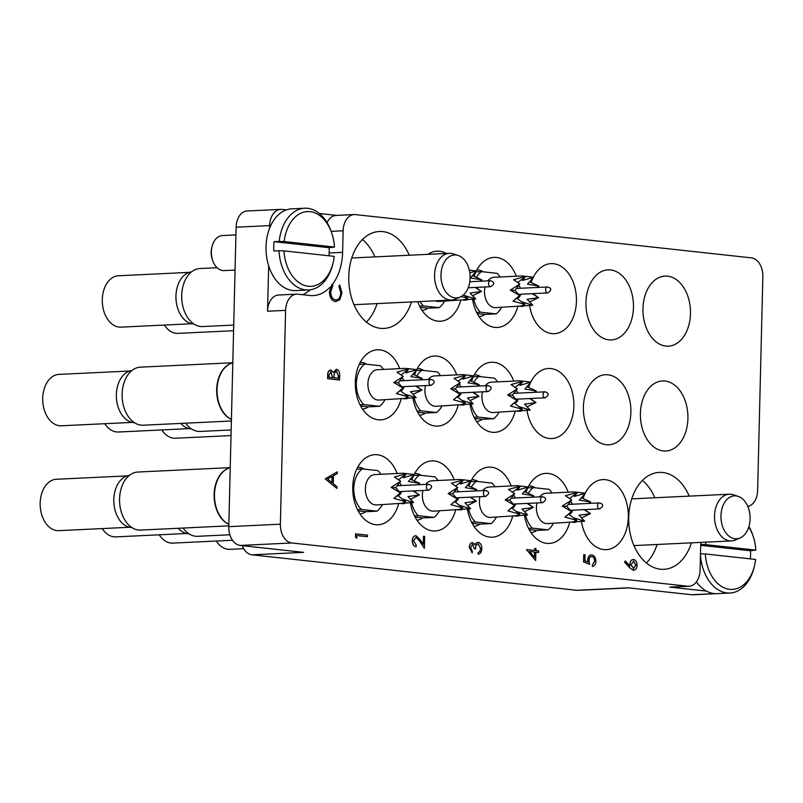 <?xml version="1.0" encoding="UTF-8"?>
<svg xmlns="http://www.w3.org/2000/svg" width="803" height="803" viewBox="0 0 803 803"><rect width="100%" height="100%" fill="white"/><g stroke="black" fill="none" stroke-linecap="round" stroke-linejoin="round"><path stroke-width="1.2" d="M689.225 496.124A48.521 32.843 87.3 0 0 659.283 472.395A48.521 32.843 87.3 0 0 628.729 517.273A48.521 32.843 87.3 0 0 663.91 569.327A48.521 32.843 87.3 0 0 691.453 542.838M654.836 497.77A48.521 32.843 87.3 0 0 642.43 480.405M409.259 255.244A48.521 32.843 87.3 0 0 379.307 231.505A48.521 32.843 87.3 0 0 348.763 276.383A48.521 32.843 87.3 0 0 383.944 328.437A48.521 32.843 87.3 0 0 411.487 301.958M374.871 256.89A48.521 32.843 87.3 0 0 362.464 239.515M397.154 473.509A35.071 23.739 87.3 0 0 377.36 454.759A35.071 23.739 87.3 0 0 374.83 454.679A35.071 23.739 87.3 0 0 352.738 488.977A35.071 23.739 87.3 0 0 375.653 524.67A35.071 23.739 87.3 0 0 378.183 524.75A35.071 23.739 87.3 0 0 398.599 503.872M454.167 479.742A35.071 23.739 87.3 0 0 434.373 460.982A35.071 23.739 87.3 0 0 431.843 460.902A35.071 23.739 87.3 0 0 414.167 474.523M413.967 474.924A35.071 23.739 87.3 0 0 412.019 479.792M410.443 503.039A35.071 23.739 87.3 0 0 432.666 530.893A35.071 23.739 87.3 0 0 435.196 530.974A35.071 23.739 87.3 0 0 455.622 510.106M511.19 485.966A35.071 23.739 87.3 0 0 491.396 467.216A35.071 23.739 87.3 0 0 488.866 467.135A35.071 23.739 87.3 0 0 471.18 480.746M470.99 481.148A35.071 23.739 87.3 0 0 469.042 486.016M467.456 509.273A35.071 23.739 87.3 0 0 489.689 537.127A35.071 23.739 87.3 0 0 492.219 537.207A35.071 23.739 87.3 0 0 512.635 516.329M513.749 381.094A35.071 23.739 87.3 0 0 493.955 362.344A35.071 23.739 87.3 0 0 491.426 362.263A35.071 23.739 87.3 0 0 473.75 375.874M473.549 376.276A35.071 23.739 87.3 0 0 471.602 381.144M470.026 404.401A35.071 23.739 87.3 0 0 492.249 432.255A35.071 23.739 87.3 0 0 494.778 432.335A35.071 23.739 87.3 0 0 515.205 411.457M456.726 374.871A35.071 23.739 87.3 0 0 436.942 356.11A35.071 23.739 87.3 0 0 434.413 356.04A35.071 23.739 87.3 0 0 416.727 369.651M416.526 370.053A35.071 23.739 87.3 0 0 414.579 374.921M413.003 398.178A35.071 23.739 87.3 0 0 435.226 426.032A35.071 23.739 87.3 0 0 437.755 426.102A35.071 23.739 87.3 0 0 458.182 405.234M399.713 368.637A35.071 23.739 87.3 0 0 379.919 349.887A35.071 23.739 87.3 0 0 377.39 349.807A35.071 23.739 87.3 0 0 355.297 384.115A35.071 23.739 87.3 0 0 378.213 419.798A35.071 23.739 87.3 0 0 380.742 419.879A35.071 23.739 87.3 0 0 401.169 399.001M446.307 253.467A35.071 23.739 87.3 0 0 439.502 251.249A35.071 23.739 87.3 0 0 436.973 251.168A35.071 23.739 87.3 0 0 427.909 254.35M417.721 301.657A35.071 23.739 87.3 0 0 437.796 321.16A35.071 23.739 87.3 0 0 440.325 321.24A35.071 23.739 87.3 0 0 460.741 300.362M516.309 276.232A35.071 23.739 87.3 0 0 496.525 257.472A35.071 23.739 87.3 0 0 493.996 257.392A35.071 23.739 87.3 0 0 476.309 271.002M476.109 271.414A35.071 23.739 87.3 0 0 474.161 276.282M472.586 299.529A35.071 23.739 87.3 0 0 494.809 327.383A35.071 23.739 87.3 0 0 497.338 327.463A35.071 23.739 87.3 0 0 517.764 306.585M529.609 305.762A35.071 23.739 87.3 0 0 551.832 333.616A35.071 23.739 87.3 0 0 554.361 333.697A35.071 23.739 87.3 0 0 576.454 299.389A35.071 23.739 87.3 0 0 553.538 263.705A35.071 23.739 87.3 0 0 551.009 263.625A35.071 23.739 87.3 0 0 533.333 277.236M533.132 277.637A35.071 23.739 87.3 0 0 531.184 282.505M610.561 269.928A35.071 23.739 87.3 0 0 608.032 269.858A35.071 23.739 87.3 0 0 585.939 304.156A35.071 23.739 87.3 0 0 608.845 339.85A35.071 23.739 87.3 0 0 611.374 339.92A35.071 23.739 87.3 0 0 633.477 305.622A35.071 23.739 87.3 0 0 610.561 269.928M568.203 492.199A35.071 23.739 87.3 0 0 548.409 473.439A35.071 23.739 87.3 0 0 545.879 473.368A35.071 23.739 87.3 0 0 528.203 486.979M528.003 487.381A35.071 23.739 87.3 0 0 526.055 492.249M524.479 515.506A35.071 23.739 87.3 0 0 546.702 543.36A35.071 23.739 87.3 0 0 549.232 543.43A35.071 23.739 87.3 0 0 569.658 522.562M581.502 521.729A35.071 23.739 87.3 0 0 603.726 549.583A35.071 23.739 87.3 0 0 606.255 549.664A35.071 23.739 87.3 0 0 628.347 515.365A35.071 23.739 87.3 0 0 605.432 479.672A35.071 23.739 87.3 0 0 602.902 479.592A35.071 23.739 87.3 0 0 585.216 493.203M585.026 493.604A35.071 23.739 87.3 0 0 583.078 498.472M607.991 374.8A35.071 23.739 87.3 0 0 605.462 374.72A35.071 23.739 87.3 0 0 583.369 409.028A35.071 23.739 87.3 0 0 606.285 444.711A35.071 23.739 87.3 0 0 608.815 444.792A35.071 23.739 87.3 0 0 630.907 410.494A35.071 23.739 87.3 0 0 607.991 374.8M665.014 381.034A35.071 23.739 87.3 0 0 662.485 380.953A35.071 23.739 87.3 0 0 640.392 415.251A35.071 23.739 87.3 0 0 663.308 450.945A35.071 23.739 87.3 0 0 665.838 451.025A35.071 23.739 87.3 0 0 687.93 416.717A35.071 23.739 87.3 0 0 665.014 381.034M527.039 410.634A35.071 23.739 87.3 0 0 549.272 438.488A35.071 23.739 87.3 0 0 551.802 438.568A35.071 23.739 87.3 0 0 573.894 404.26A35.071 23.739 87.3 0 0 550.978 368.577A35.071 23.739 87.3 0 0 548.449 368.497A35.071 23.739 87.3 0 0 530.763 382.108M530.572 382.509A35.071 23.739 87.3 0 0 528.625 387.377M667.574 276.162A35.071 23.739 87.3 0 0 665.045 276.081A35.071 23.739 87.3 0 0 642.952 310.39A35.071 23.739 87.3 0 0 665.868 346.073A35.071 23.739 87.3 0 0 668.397 346.153A35.071 23.739 87.3 0 0 690.49 311.845A35.071 23.739 87.3 0 0 667.574 276.162M628.93 587.896L577.979 590.335A17.536 11.874 -92.7 0 1 576.715 590.295L252.022 554.823L303.604 552.354L240.248 545.438A17.536 11.874 -92.7 0 1 228.795 526.658L236.112 227.199A17.536 11.874 -92.7 0 1 247.153 210.978L280.679 209.372A17.536 11.874 87.3 0 0 269.637 225.593L269.577 228.263M268.664 265.763L267.55 311.233A17.536 11.874 -92.7 0 1 278.591 295.012L296.638 294.149A17.536 11.874 87.3 0 0 285.597 310.37L267.55 311.233M228.795 526.658L280.377 524.188L285.597 310.37M716.376 593.668L692.909 594.782A17.536 11.874 -92.7 0 1 691.644 594.752L628.297 587.826L576.715 590.295M747.834 506.522A17.536 11.874 87.3 0 0 757.62 490.462L762.85 276.644A17.536 11.874 87.3 0 0 751.397 257.863L355.438 214.602A17.536 11.874 87.3 0 0 354.173 214.562A17.536 11.874 87.3 0 0 343.132 230.782L331.147 231.354M296.638 294.149A17.536 11.874 87.3 0 1 297.903 294.189L309.787 295.494A46.765 31.658 87.3 0 0 313.16 295.594A46.765 31.658 87.3 0 0 330.264 286.982M280.377 524.188A17.536 11.874 87.3 0 0 291.83 542.969L687.79 586.23A17.536 11.874 87.3 0 0 689.054 586.26A17.536 11.874 87.3 0 0 700.096 570.05L700.628 548.489A46.765 31.658 87.3 0 1 701.049 542.386M332.362 284.493A46.765 31.658 87.3 0 0 342.6 252.343L343.132 230.782M689.054 586.26L671.007 587.123A17.536 11.874 -92.7 0 1 669.742 587.093L706.429 591.098M336.748 215.395L319.363 213.498M286.36 209.894L281.943 209.412A17.536 11.874 87.3 0 0 280.679 209.372M252.022 554.823A17.536 11.874 -92.7 0 1 242.205 545.649M302.671 294.711A46.765 31.658 87.3 0 0 310.219 289.813M327.082 222.642A17.536 11.874 -92.7 0 1 336.116 215.425L354.173 214.562M366.409 322.073A48.521 32.843 87.3 0 0 377.109 303.594M646.375 562.953A48.521 32.843 87.3 0 0 657.075 544.484M356.693 538.231L355.498 537.077L355.578 533.844L367.543 535.139L367.413 536.715L356.843 535.551L356.693 538.231M356.773 538.231L355.498 537.077M367.503 536.705L356.843 535.541M355.578 537.077L355.659 533.844M416.175 546.743C413.776 546.191 412.501 544.143 412.361 540.61C412.601 537.408 413.816 535.772 416.024 535.721L420.2 539.716L423.261 544.434L423.462 536.304L424.677 536.434L424.385 548.319L419.638 541.001L416.074 537.297L413.575 540.82L416.215 545.177L416.095 546.743C413.686 546.191 412.411 544.153 412.27 540.61C412.511 537.408 413.736 535.772 415.934 535.721M419.638 541.001L415.994 537.297M424.385 548.319L419.547 541.001M423.462 536.304L423.181 544.314M472.284 552.876L469.364 547.335C469.544 544.384 470.608 542.788 472.576 542.567L474.974 544.876L476.028 543.099L478.166 542.286C480.575 542.969 481.8 545.127 481.85 548.75C481.649 552.002 480.435 553.819 478.207 554.19L478.247 552.625L479.923 551.44L480.636 548.59L478.227 543.862C476.41 544.314 475.527 546.01 475.587 548.961L474.372 548.83L472.535 544.133L470.588 547.445L472.325 551.3L472.194 552.876L469.283 547.345C469.454 544.384 470.528 542.798 472.495 542.577M474.372 548.83L472.445 544.143M475.587 548.961L474.282 548.84M480.636 548.59L478.146 543.862M479.923 551.44L480.545 548.59M478.247 552.625L479.833 551.44M478.207 554.19L478.156 552.625M476.028 543.099L478.086 542.286M474.884 544.886L475.948 543.099M535.681 560.474L526.487 549.583L534.708 550.477L534.758 548.459L535.972 548.6L535.922 550.617L538.662 550.908L538.622 552.484L535.882 552.183L535.601 560.474L526.487 549.583M534.537 557.262L534.668 552.052L529.508 551.48L534.537 557.262M534.617 550.467L534.758 548.459M538.622 552.484L535.882 552.193M534.457 557.162L534.577 552.052L529.518 551.5M587.826 560.002C588.117 556.559 589.462 554.863 591.851 554.923C594.431 555.485 595.776 557.663 595.886 561.478C595.645 564.499 594.481 566.155 592.403 566.446L592.443 564.88L594.672 561.257C594.571 558.517 593.598 556.931 591.761 556.489C590.054 556.549 589.151 557.854 589.041 560.414L589.553 564.338L583.57 561.899L583.751 554.732L585.056 554.853L584.905 560.805L588.007 562.09L587.736 560.002C588.037 556.559 589.372 554.873 591.761 554.933M583.661 561.899L583.831 554.722M589.553 564.338L583.57 561.899M594.672 561.257L594.581 561.257C594.481 558.527 593.517 556.931 591.681 556.489M592.443 564.88L594.581 561.257M592.403 566.446L592.353 564.88M591.851 554.923L591.269 554.913M587.916 562.09L587.736 560.002M629.933 567.912L624.634 562.1L625.316 560.966L629.994 566.105L629.923 564.288C630.194 561.126 631.409 559.53 633.577 559.48C635.815 560.032 636.98 561.99 637.08 565.342C636.799 568.564 635.554 570.2 633.336 570.24L629.843 567.912L624.553 562.11L625.316 560.966M633.246 570.25L629.843 567.912M633.045 559.47L633.577 559.48M633.416 568.675L635.866 565.121L633.597 561.056L631.138 564.75L633.677 568.685M633.326 568.685L635.775 565.131L633.346 561.046M629.913 566.115L629.843 564.288C630.114 561.136 631.329 559.53 633.487 559.49M325.245 478.839L337.32 471.853L337.28 473.549L333.416 475.717L333.215 483.647L336.959 486.718L336.919 488.435L325.155 478.849L337.32 471.853M327.564 479L332.02 482.663L332.171 476.41L327.564 479M336.919 488.435L325.155 478.849M331.94 482.593L332.091 476.46M339.569 379.97L327.694 378.675L327.775 375.262C327.714 372.01 328.748 370.263 330.856 370.032L333.325 372.331L336.447 369.3C338.635 369.942 339.709 371.919 339.689 375.252L339.478 379.98L327.604 378.685L327.684 375.272C327.634 372.01 328.658 370.263 330.766 370.042M332.673 377.651L330.836 371.608L328.999 375.111L328.949 377.239L332.753 377.661L330.615 371.598M338.304 378.263L338.354 376.045L336.407 370.866L334.219 373.495L333.968 377.791L338.384 378.273L338.444 376.035L336.186 370.856M333.245 372.331L336.367 369.3M335.584 300.001C338.756 299.86 340.492 297.421 340.783 292.704L338.956 286.249L339.699 284.945L342.008 292.824L339.749 299.81L335.463 301.567C331.619 300.593 329.642 297.23 329.511 291.479L332.191 284.132L332.864 285.577L330.736 291.71C330.836 296.427 332.452 299.188 335.584 300.001L336.186 300.021M329.511 291.479L332.191 284.132M336.216 301.587L335.373 301.567C331.539 300.593 329.551 297.23 329.431 291.489M336.176 301.597L335.373 301.567M339.699 284.945L338.956 286.249M340.783 292.704L338.876 286.249M335.493 300.011C338.675 299.86 340.412 297.431 340.703 292.704M230.24 467.617L137.855 472.034A29.049 19.663 87.3 0 0 119.567 498.904A29.049 19.663 87.3 0 0 140.635 530.08L228.815 525.865M227.841 468.55A29.049 19.663 87.3 0 0 227.62 468.641A29.049 19.663 87.3 0 0 214.13 494.387A29.049 19.663 87.3 0 0 228.855 524.339M230.24 467.707A29.229 19.784 87.3 0 0 228.062 468.45A29.229 19.784 87.3 0 0 214.491 494.347A29.229 19.784 87.3 0 0 228.855 524.279M129.363 475.406A26.128 17.686 87.3 0 0 114.769 491.948A26.128 17.686 87.3 0 0 115.752 512.465A26.128 17.686 87.3 0 0 130.869 527.471A26.128 17.686 87.3 0 0 131.863 527.541M114.749 492.028A25.726 17.415 87.3 0 0 114.739 492.109A25.726 17.415 87.3 0 0 115.702 512.304A25.726 17.415 87.3 0 0 115.722 512.384M127.165 475.888L56.351 479.271A25.726 17.415 87.3 0 0 40.15 504.425A25.726 17.415 87.3 0 0 56.953 530.592A25.726 17.415 87.3 0 0 58.81 530.653L129.624 527.27M363.99 469.012A23.387 15.829 87.3 0 0 359.021 467.276A23.387 15.829 87.3 0 0 357.706 467.205M357.476 509.644L361.32 509.463A23.387 15.829 -92.7 0 1 353.792 488.314A23.387 15.829 -92.7 0 1 362.314 468.912L356.713 469.183M404.06 500.53L402.725 499.145L413.625 502.537L376.366 504.936A15.197 10.288 -92.7 0 1 375.272 504.906A15.197 10.288 -92.7 0 1 365.345 489.439A15.197 10.288 -92.7 0 1 374.921 474.573L403.016 473.228L406.428 473.68L403.247 477.745L414.308 474.543L408.315 481.449L419.678 483.356L418.012 484.741M380.913 474.282A23.387 15.829 -92.7 0 0 377.932 470.618L362.314 468.912M361.32 509.463L376.938 511.17L365.766 511.702A23.387 15.829 -92.7 0 1 359.945 513.91M404.461 503.591L401.058 503.672L405.746 501.674L393.892 498.432L400.376 492.871L391.141 487.391L400.657 481.278L394.414 477.012L406.428 473.68L398.579 479.803M417.48 484.771L419.678 483.356L410.273 479.1M413.625 502.537L407.944 496.575L419.397 494.949L413.033 490.954M397.907 495.682A7.016 4.748 87.3 0 0 401.56 491.496M401.279 485.544A7.016 4.748 87.3 0 0 399.402 482.713M405.746 501.674L397.666 495.451L400.376 492.871L395.718 487.652L400.657 481.278M397.666 495.451L393.892 498.432M395.718 487.652L391.141 487.391M365.766 511.702L358.108 510.869M405.746 473.499L414.308 474.543M413.615 490.924L419.397 494.949L410.383 499.265M382.369 504.645A23.387 15.829 -92.7 0 1 376.938 511.17M729.666 589.322A37.41 25.325 87.3 0 0 754.539 565.603A37.41 25.325 87.3 0 0 755.613 559.44L705.325 553.95A37.41 25.325 87.3 0 0 729.666 589.322M754.539 565.603L754.208 566.998A40.923 27.693 -92.7 0 1 729.957 593.026A40.923 27.693 -92.7 0 1 727.006 592.935A40.923 27.693 -92.7 0 1 700.457 555.365M696.412 581.904A40.923 27.693 87.3 0 0 714.108 593.558A40.923 27.693 87.3 0 0 717.059 593.648L729.957 593.026M750.373 558.868A40.923 27.693 -92.7 0 0 750.494 550.748L755.834 550.115A37.41 25.325 87.3 0 0 753.144 536.233A37.41 25.325 87.3 0 0 748.767 527.019M705.887 542.145A37.41 25.325 87.3 0 0 705.556 544.625L700.577 544.484M755.834 550.115L705.556 544.625M748.928 526.507A40.923 27.693 -92.7 0 1 752.672 534.878L753.144 536.233M700.357 553.809L705.325 553.95M750.494 550.748L700.778 545.317M212.665 260.483L212.203 259.118A14.032 9.495 -92.7 0 1 211.681 248.107L212.012 246.712A17.536 11.874 87.3 0 0 212.665 260.483A17.536 11.874 87.3 0 0 222.812 270.551A17.536 11.874 87.3 0 0 224.077 270.591L235.068 270.069M235.931 234.908L222.401 235.56A17.536 11.874 87.3 0 0 212.012 246.712M308.292 286.249A37.41 25.325 87.3 0 0 333.165 262.541A37.41 25.325 87.3 0 0 334.239 256.368L283.951 250.877A37.41 25.325 87.3 0 0 308.292 286.249M333.165 262.541L332.833 263.936A40.923 27.693 -92.7 0 1 308.583 289.963A40.923 27.693 -92.7 0 1 305.632 289.873A40.923 27.693 -92.7 0 1 278.982 250.737L273.823 250.988A40.923 27.693 -92.7 0 1 274.044 241.663L279.203 241.422A40.923 27.693 -92.7 0 1 304.668 208.218A40.923 27.693 -92.7 0 1 307.619 208.308A40.923 27.693 -92.7 0 1 331.298 231.806L331.759 233.161A37.41 25.325 87.3 0 0 305.25 211.831A37.41 25.325 87.3 0 0 284.182 241.552L279.203 241.422M304.668 208.218L291.78 208.83A40.923 27.693 87.3 0 0 266.004 248.85A40.923 27.693 87.3 0 0 292.734 290.485A40.923 27.693 87.3 0 0 295.685 290.576L308.583 289.963M328.999 255.796A40.923 27.693 -92.7 0 0 329.12 247.685L334.46 247.053A37.41 25.325 87.3 0 0 331.759 233.161M334.46 247.053L284.182 241.552M278.982 250.737L283.951 250.877M329.12 247.685L274.044 241.663M216.258 541.031A25.726 17.415 87.3 0 0 228.012 549.282A25.726 17.415 87.3 0 0 229.869 549.342L243.69 548.68M535.049 487.692A23.387 15.829 87.3 0 0 530.08 485.956A23.387 15.829 87.3 0 0 528.765 485.895M528.535 528.334L532.379 528.153A23.387 15.829 -92.7 0 1 525.664 515.335M525.152 512.485A23.387 15.829 -92.7 0 1 525.021 511.481M528.414 493.253A23.387 15.829 -92.7 0 1 533.373 487.602L527.772 487.873M575.119 519.22L573.784 517.835L584.684 521.217L547.425 523.626A15.197 10.288 -92.7 0 1 546.331 523.586A15.197 10.288 -92.7 0 1 536.966 502.939M539.757 496.836A15.197 10.288 -92.7 0 1 545.97 493.263L574.065 491.918L577.487 492.369L574.306 496.435L585.367 493.233L579.365 500.128L590.737 502.036L589.071 503.431M551.972 492.972A23.387 15.829 -92.7 0 0 548.991 489.308L533.373 487.602M532.379 528.153L547.997 529.86L536.826 530.392A23.387 15.829 -92.7 0 1 530.994 532.6M575.52 522.281L572.117 522.351L576.805 520.364L564.951 517.122L571.435 511.551L562.19 506.081L571.716 499.958L565.473 495.702L577.487 492.369L569.628 498.492M588.539 503.451L590.737 502.036L581.332 497.78M584.684 521.217L578.993 515.255L590.456 513.629L584.082 509.634M568.966 514.372A7.016 4.748 87.3 0 0 572.619 510.186M572.328 504.234A7.016 4.748 87.3 0 0 570.461 501.393M576.805 520.364L568.715 514.131L571.435 511.551L566.767 506.342L571.716 499.958M568.715 514.131L564.951 517.122M566.767 506.342L562.19 506.081M536.826 530.392L529.167 529.558M576.805 492.189L585.367 493.233M584.674 509.614L590.456 513.629L581.442 517.955M553.418 523.335A23.387 15.829 -92.7 0 1 547.997 529.86M164.364 325.064A25.726 17.415 87.3 0 0 176.118 333.315A25.726 17.415 87.3 0 0 177.975 333.375L233.583 330.716M483.155 271.725A23.387 15.829 87.3 0 0 478.186 269.989A23.387 15.829 87.3 0 0 476.872 269.928M476.641 312.367L480.485 312.176A23.387 15.829 -92.7 0 1 473.77 299.358M473.258 296.518A23.387 15.829 -92.7 0 1 473.138 295.504M476.52 277.286A23.387 15.829 -92.7 0 1 481.479 271.635L475.878 271.896M523.225 303.253L521.89 301.858L532.79 305.25L495.531 307.649A15.197 10.288 -92.7 0 1 494.437 307.619A15.197 10.288 -92.7 0 1 485.072 286.962M487.863 280.859A15.197 10.288 -92.7 0 1 494.076 277.286L522.171 275.951L525.594 276.403L522.412 280.468L533.473 277.266L527.471 284.162L538.843 286.069L537.177 287.464M500.078 277.005A23.387 15.829 -92.7 0 0 497.097 273.341L481.479 271.635M480.485 312.176L496.103 313.883L484.932 314.425A23.387 15.829 -92.7 0 1 479.1 316.623M523.626 306.314L520.224 306.385L524.911 304.387L513.057 301.155L519.541 295.584L510.296 290.114L519.822 283.991L513.579 279.735L525.594 276.403L517.744 282.526M536.645 287.484L538.843 286.069L529.438 281.813M532.79 305.25L527.109 299.288L538.562 297.662L532.188 293.667M517.072 298.395A7.016 4.748 87.3 0 0 520.725 294.219M520.434 288.257A7.016 4.748 87.3 0 0 518.567 285.426M524.911 304.387L516.821 298.164L519.541 295.584L514.884 290.375L519.822 283.991M516.821 298.164L513.057 301.155M514.884 290.375L510.296 290.114M484.932 314.425L477.273 313.582M524.911 276.212L533.473 277.266M532.78 293.637L538.562 297.662L529.548 301.988M501.534 307.368A23.387 15.829 -92.7 0 1 496.103 313.883M191.516 271.896A26.128 17.686 87.3 0 0 176.921 288.438A26.128 17.686 87.3 0 0 177.895 308.944A26.128 17.686 87.3 0 0 193.021 323.96A26.128 17.686 87.3 0 0 194.005 324.021M176.901 288.518A25.726 17.415 87.3 0 0 176.881 288.598A25.726 17.415 87.3 0 0 177.844 308.794A25.726 17.415 87.3 0 0 177.875 308.874M189.307 272.368L118.493 275.76A25.726 17.415 87.3 0 0 102.292 300.914A25.726 17.415 87.3 0 0 119.095 327.082A25.726 17.415 87.3 0 0 120.952 327.142L191.766 323.76M419.628 306.134L423.462 305.953A23.387 15.829 -92.7 0 1 420.029 301.547M466.202 297.02L464.867 295.634L475.767 299.027L438.518 301.426A15.197 10.288 -92.7 0 1 437.414 301.386A15.197 10.288 -92.7 0 1 435.266 300.814M423.462 305.953L439.08 307.659L427.909 308.191A23.387 15.829 -92.7 0 1 422.087 310.4M466.603 300.081L463.211 300.161L467.888 298.164L461.143 296.588M479.622 281.261L481.83 279.846L470.458 277.928L476.45 271.033L469.805 272.749M475.767 299.027L470.086 293.065L481.539 291.439L475.175 287.444M467.888 298.164L463.401 294.972M427.909 308.191L420.25 307.358M469.303 270.089L476.45 271.033M472.425 275.59L481.83 279.846L480.164 281.231M475.767 287.414L481.539 291.439L472.535 295.755M444.511 301.135A23.387 15.829 -92.7 0 1 439.08 307.659M131.933 370.534A26.128 17.686 87.3 0 0 117.338 387.076A26.128 17.686 87.3 0 0 118.312 407.593A26.128 17.686 87.3 0 0 133.439 422.599A26.128 17.686 87.3 0 0 134.422 422.669M117.318 387.156A25.726 17.415 87.3 0 0 117.298 387.237A25.726 17.415 87.3 0 0 118.262 407.432A25.726 17.415 87.3 0 0 118.292 407.512M129.725 371.016L58.92 374.399A25.726 17.415 87.3 0 0 42.71 399.553A25.726 17.415 87.3 0 0 59.522 425.731A25.726 17.415 87.3 0 0 61.369 425.781L132.184 422.398M366.549 364.14A23.387 15.829 87.3 0 0 361.581 362.404A23.387 15.829 87.3 0 0 360.266 362.334M360.045 404.772L363.879 404.592A23.387 15.829 -92.7 0 1 356.351 383.443A23.387 15.829 -92.7 0 1 364.873 364.04L359.282 364.311M406.619 395.658L405.284 394.273L416.185 397.666L378.936 400.065A15.197 10.288 -92.7 0 1 377.832 400.035A15.197 10.288 -92.7 0 1 367.904 384.567A15.197 10.288 -92.7 0 1 377.48 369.701L405.575 368.356L408.998 368.818L405.806 372.883L416.877 369.671L410.875 376.577L422.248 378.484L420.581 379.869M383.473 369.41A23.387 15.829 -92.7 0 0 380.492 365.746L364.873 364.04M363.879 404.592L379.498 406.298L368.326 406.83A23.387 15.829 -92.7 0 1 362.504 409.038M407.031 398.72L403.628 398.8L408.305 396.802L396.451 393.57L402.935 388L393.701 382.529L403.226 376.406L396.973 372.14L408.998 368.818L401.139 374.931M420.039 379.899L422.248 378.484L412.842 374.228M416.185 397.666L410.504 391.703L421.956 390.077L415.593 386.082M400.476 390.81A7.016 4.748 87.3 0 0 404.12 386.624M403.839 380.672A7.016 4.748 87.3 0 0 401.972 377.842M408.305 396.802L400.225 390.579L402.935 388L398.278 382.78L403.226 376.406M400.225 390.579L396.451 393.57M398.278 382.78L393.701 382.529M368.326 406.83L360.667 405.997M408.315 368.627L416.877 369.671M416.185 386.052L421.956 390.077L412.953 394.393M384.928 399.774A23.387 15.829 -92.7 0 1 379.498 406.298M180.765 423.412A26.128 17.686 87.3 0 0 190.452 428.832A26.128 17.686 87.3 0 0 191.445 428.892M104.781 423.703A25.726 17.415 87.3 0 0 116.535 431.954A25.726 17.415 87.3 0 0 118.392 432.014L189.207 428.621M423.572 370.364A23.387 15.829 87.3 0 0 418.604 368.627A23.387 15.829 87.3 0 0 417.289 368.567M417.058 411.006L420.902 410.825A23.387 15.829 -92.7 0 1 414.187 398.007M413.675 395.156A23.387 15.829 -92.7 0 1 413.555 394.153M416.938 375.924A23.387 15.829 -92.7 0 1 421.896 370.273L416.295 370.544M463.642 401.891L462.307 400.506L473.208 403.889L435.949 406.298A15.197 10.288 -92.7 0 1 434.855 406.258A15.197 10.288 -92.7 0 1 425.49 385.611M428.29 379.508A15.197 10.288 -92.7 0 1 434.503 375.934L462.598 374.589L466.011 375.041L462.829 379.106L473.89 375.904L467.888 382.8L479.261 384.707L477.594 386.102M440.496 375.643A23.387 15.829 -92.7 0 0 437.515 371.98L421.896 370.273M420.902 410.825L436.521 412.531L425.349 413.063A23.387 15.829 -92.7 0 1 419.517 415.271M464.044 404.953L460.641 405.023L465.328 403.036L453.474 399.794L459.958 394.223L450.714 388.752L460.239 382.629L453.996 378.374L466.011 375.041L458.162 381.164M477.062 386.123L479.261 384.707L469.855 380.451M473.208 403.889L467.527 397.927L478.979 396.301L472.616 392.306M457.489 397.043A7.016 4.748 87.3 0 0 461.143 392.858M460.852 386.905A7.016 4.748 87.3 0 0 458.985 384.065M465.328 403.036L457.238 396.802L459.958 394.223L455.301 389.013L460.239 382.629M457.238 396.802L453.474 399.794M455.301 389.013L450.714 388.752M425.349 413.063L417.69 412.23M465.328 374.86L473.89 375.904M473.198 392.286L478.979 396.301L469.966 400.627M441.951 406.007A23.387 15.829 -92.7 0 1 436.521 412.531M161.804 429.936A25.726 17.415 87.3 0 0 173.558 438.187A25.726 17.415 87.3 0 0 175.405 438.237L231.023 435.577M480.585 376.597A23.387 15.829 87.3 0 0 475.617 374.86A23.387 15.829 87.3 0 0 474.312 374.8M474.081 417.239L477.926 417.048A23.387 15.829 -92.7 0 1 471.2 404.23M470.688 401.38A23.387 15.829 -92.7 0 1 470.568 400.376M473.961 382.148A23.387 15.829 -92.7 0 1 478.909 376.497L473.318 376.768M520.665 408.115L519.32 406.73L530.231 410.122L492.972 412.521A15.197 10.288 -92.7 0 1 491.878 412.491A15.197 10.288 -92.7 0 1 482.503 391.834M485.303 385.731A15.197 10.288 -92.7 0 1 491.516 382.158L519.611 380.813L523.034 381.274L519.852 385.34L530.913 382.138L524.911 389.033L536.284 390.941L534.617 392.336M497.519 381.877A23.387 15.829 -92.7 0 0 494.528 378.203L478.909 376.497M477.926 417.048L493.544 418.754L482.362 419.296A23.387 15.829 -92.7 0 1 476.54 421.495M521.067 411.176L517.664 411.256L522.351 409.259L510.487 406.027L516.971 400.456L507.737 394.986L517.262 388.863L511.019 384.607L523.034 381.274L515.175 387.397M534.075 392.356L536.284 390.941L526.878 386.685M530.231 410.122L524.54 404.16L536.002 402.534L529.629 398.539M514.512 403.267A7.016 4.748 87.3 0 0 518.156 399.091M517.875 393.129A7.016 4.748 87.3 0 0 516.008 390.298M522.351 409.259L514.261 403.036L516.971 400.456L512.314 395.237L517.262 388.863M514.261 403.036L510.487 406.027M512.314 395.237L507.737 394.986M482.362 419.296L474.714 418.453M522.351 381.084L530.913 382.138M530.221 398.509L536.002 402.534L526.989 406.86M498.964 412.24A23.387 15.829 -92.7 0 1 493.544 418.754M159.235 534.808A25.726 17.415 87.3 0 0 170.989 543.059A25.726 17.415 87.3 0 0 172.846 543.109L232.539 540.258M478.026 481.469A23.387 15.829 87.3 0 0 473.057 479.732A23.387 15.829 87.3 0 0 471.742 479.662M471.512 522.101L475.356 521.92A23.387 15.829 -92.7 0 1 468.641 509.102M468.129 506.251A23.387 15.829 -92.7 0 1 468.008 505.248M471.401 487.019A23.387 15.829 -92.7 0 1 476.35 481.368L470.759 481.639M518.096 512.987L516.761 511.601L527.661 514.994L490.402 517.393A15.197 10.288 -92.7 0 1 489.308 517.363A15.197 10.288 -92.7 0 1 479.943 496.706M482.744 490.603A15.197 10.288 -92.7 0 1 488.957 487.03L517.052 485.685L520.464 486.146L517.283 490.211L528.344 486.999L522.351 493.905L533.724 495.812L532.058 497.198M494.949 486.738A23.387 15.829 -92.7 0 0 491.968 483.075L476.35 481.368M475.356 521.92L490.974 523.626L479.803 524.158A23.387 15.829 -92.7 0 1 473.981 526.366M518.497 516.048L515.104 516.128L519.782 514.131L507.928 510.899L514.412 505.328L505.177 499.857L514.693 493.735L508.45 489.469L520.464 486.146L512.615 492.259M531.516 497.228L533.724 495.812L524.319 491.556M527.661 514.994L521.98 509.032L533.433 507.406L527.069 503.411M511.943 508.138A7.016 4.748 87.3 0 0 515.596 503.953M515.315 498.001A7.016 4.748 87.3 0 0 513.448 495.17M519.782 514.131L511.702 507.908L514.412 505.328L509.754 500.108L514.693 493.735M511.702 507.908L507.928 510.899M509.754 500.108L505.177 499.857M479.803 524.158L472.144 523.325M519.782 485.956L528.344 486.999M527.651 503.381L533.433 507.406L524.419 511.722M496.405 517.102A23.387 15.829 -92.7 0 1 490.974 523.626M178.206 528.284A26.128 17.686 87.3 0 0 187.892 533.694A26.128 17.686 87.3 0 0 188.876 533.764M102.222 528.575A25.726 17.415 87.3 0 0 113.976 536.826A25.726 17.415 87.3 0 0 115.833 536.886L186.637 533.493M421.013 475.235A23.387 15.829 87.3 0 0 416.034 473.499A23.387 15.829 87.3 0 0 414.729 473.439M414.499 515.877L418.343 515.697A23.387 15.829 -92.7 0 1 411.628 502.869M411.106 500.028A23.387 15.829 -92.7 0 1 410.985 499.024M414.378 480.796A23.387 15.829 -92.7 0 1 419.327 475.145L413.736 475.406M461.083 506.763L459.748 505.368L470.648 508.761L433.389 511.16A15.197 10.288 -92.7 0 1 432.295 511.13A15.197 10.288 -92.7 0 1 422.93 490.482M425.72 484.37A15.197 10.288 -92.7 0 1 431.934 480.796L460.029 479.461L463.451 479.913L460.27 483.978L471.331 480.776L465.328 487.672L476.701 489.579L475.035 490.974M437.936 480.515A23.387 15.829 -92.7 0 0 434.945 476.852L419.327 475.145M418.343 515.697L433.961 517.403L422.779 517.935A23.387 15.829 -92.7 0 1 416.958 520.133M461.484 509.825L458.081 509.895L462.769 507.908L450.905 504.665L457.399 499.095L448.154 493.624L457.68 487.501L451.437 483.245L463.451 479.913L455.592 486.036M474.503 490.994L476.701 489.579L467.296 485.323M470.648 508.761L464.957 502.798L476.42 501.172L470.046 497.177M454.93 501.905A7.016 4.748 87.3 0 0 458.583 497.73M458.292 491.777A7.016 4.748 87.3 0 0 456.425 488.937M462.769 507.908L454.679 501.674L457.399 499.095L452.731 493.885L457.68 487.501M454.679 501.674L450.905 504.665M452.731 493.885L448.154 493.624M422.779 517.935L415.131 517.092M462.769 479.732L471.331 480.776M470.638 497.147L476.42 501.172L467.406 505.499M439.382 510.879A23.387 15.829 -92.7 0 1 433.961 517.403M217.091 267.71L200.007 268.523A29.049 19.663 87.3 0 0 181.709 295.394A29.049 19.663 87.3 0 0 202.778 326.57L233.723 325.085M232.8 362.745L140.425 367.162A29.049 19.663 87.3 0 0 122.126 394.032A29.049 19.663 87.3 0 0 143.195 425.209L231.384 420.993M230.401 363.679A29.049 19.663 87.3 0 0 230.18 363.769A29.049 19.663 87.3 0 0 216.69 389.515A29.049 19.663 87.3 0 0 231.415 419.467M232.8 362.846A29.229 19.784 87.3 0 0 230.632 363.578A29.229 19.784 87.3 0 0 217.051 389.475A29.229 19.784 87.3 0 0 231.415 419.407M185.613 423.181A29.049 19.663 87.3 0 0 200.218 431.432L231.164 429.956M183.044 528.053A29.049 19.663 87.3 0 0 197.648 536.304L229.909 534.768M440.988 274.847A21.5 14.554 87.3 0 0 455.03 297.873A21.5 14.554 87.3 0 0 460.139 297.08A21.5 14.554 87.3 0 0 470.126 278.029A21.5 14.554 87.3 0 0 458.142 255.454A21.5 14.554 87.3 0 0 456.084 255.003A21.5 14.554 87.3 0 0 440.988 274.847M458.142 255.454L453.213 253.858A23.387 15.829 87.3 0 0 449.279 253.326A23.387 15.829 87.3 0 0 434.564 274.957A23.387 15.829 87.3 0 0 451.517 300.041A23.387 15.829 87.3 0 0 455.381 299.138L460.139 297.08M720.964 515.737A21.5 14.554 87.3 0 0 734.996 538.753A21.5 14.554 87.3 0 0 740.105 537.97A21.5 14.554 87.3 0 0 750.092 518.919A21.5 14.554 87.3 0 0 738.108 496.334A21.5 14.554 87.3 0 0 736.05 495.893A21.5 14.554 87.3 0 0 720.964 515.737M738.108 496.334L733.179 494.748A23.387 15.829 87.3 0 0 729.254 494.216A23.387 15.829 87.3 0 0 714.529 515.837A23.387 15.829 87.3 0 0 731.483 540.931A23.387 15.829 87.3 0 0 735.347 540.017L740.105 537.97M269.637 225.593L236.112 227.199M691.644 594.752L715.011 593.628M669.742 587.093L687.79 586.23M291.83 542.969L240.248 545.438M329.17 252.985L342.6 252.343M397.003 485.745L428.32 484.249C432.606 485.444 432.707 487.431 428.601 490.201A2.981 2.018 -92.7 0 1 428.39 490.201A2.981 2.018 -92.7 0 1 426.443 487.009A2.981 2.018 -92.7 0 1 428.32 484.249A2.981 2.018 -92.7 0 1 428.531 484.259M568.052 504.435L599.369 502.939C603.665 504.133 603.756 506.121 599.66 508.891A2.981 2.018 -92.7 0 1 599.439 508.891A2.981 2.018 -92.7 0 1 597.492 505.699A2.981 2.018 -92.7 0 1 599.369 502.939A2.981 2.018 -92.7 0 1 599.59 502.949M516.168 288.468L547.485 286.972C551.771 288.157 551.862 290.144 547.766 292.924A2.981 2.018 -92.7 0 1 547.546 292.914A2.981 2.018 -92.7 0 1 545.598 289.722A2.981 2.018 -92.7 0 1 547.485 286.972A2.981 2.018 -92.7 0 1 547.696 286.972M469.805 281.723L490.462 280.739C494.748 281.933 494.849 283.921 490.743 286.691A2.981 2.018 -92.7 0 1 490.533 286.691A2.981 2.018 -92.7 0 1 488.585 283.499A2.981 2.018 -92.7 0 1 490.462 280.739A2.981 2.018 -92.7 0 1 490.673 280.749M399.563 380.873L430.88 379.377C435.176 380.572 435.266 382.559 431.161 385.34A2.981 2.018 -92.7 0 1 430.95 385.33A2.981 2.018 -92.7 0 1 429.003 382.138A2.981 2.018 -92.7 0 1 430.88 379.377A2.981 2.018 -92.7 0 1 431.091 379.387M456.586 387.106L487.903 385.611C492.189 386.805 492.289 388.793 488.184 391.563A2.981 2.018 -92.7 0 1 487.973 391.563A2.981 2.018 -92.7 0 1 486.026 388.371A2.981 2.018 -92.7 0 1 487.903 385.611A2.981 2.018 -92.7 0 1 488.114 385.621M513.599 393.34L544.916 391.834C549.212 393.028 549.302 395.016 545.207 397.796A2.981 2.018 -92.7 0 1 544.986 397.786A2.981 2.018 -92.7 0 1 543.039 394.594A2.981 2.018 -92.7 0 1 544.916 391.834A2.981 2.018 -92.7 0 1 545.137 391.844M511.039 498.201L542.356 496.706C546.642 497.9 546.743 499.888 542.637 502.668A2.981 2.018 -92.7 0 1 542.426 502.658A2.981 2.018 -92.7 0 1 540.479 499.466A2.981 2.018 -92.7 0 1 542.356 496.706A2.981 2.018 -92.7 0 1 542.567 496.716M454.016 491.978L485.333 490.482C489.629 491.677 489.72 493.654 485.624 496.435A2.981 2.018 -92.7 0 1 485.403 496.425A2.981 2.018 -92.7 0 1 483.456 493.233A2.981 2.018 -92.7 0 1 485.333 490.482A2.981 2.018 -92.7 0 1 485.554 490.482M399.121 491.617L428.601 490.201M570.18 510.306L599.66 508.891M518.286 294.33L547.766 292.924M468.219 287.775L490.743 286.691M401.691 386.745L431.161 385.34M458.704 392.978L488.184 391.563M515.727 399.201L545.207 397.796M513.157 504.073L542.637 502.668M456.144 497.84L485.624 496.435M354.003 304.698L451.517 300.041M351.764 257.994L449.279 253.326M633.968 545.588L731.483 540.931M631.74 498.874L729.254 494.216"/></g></svg>

